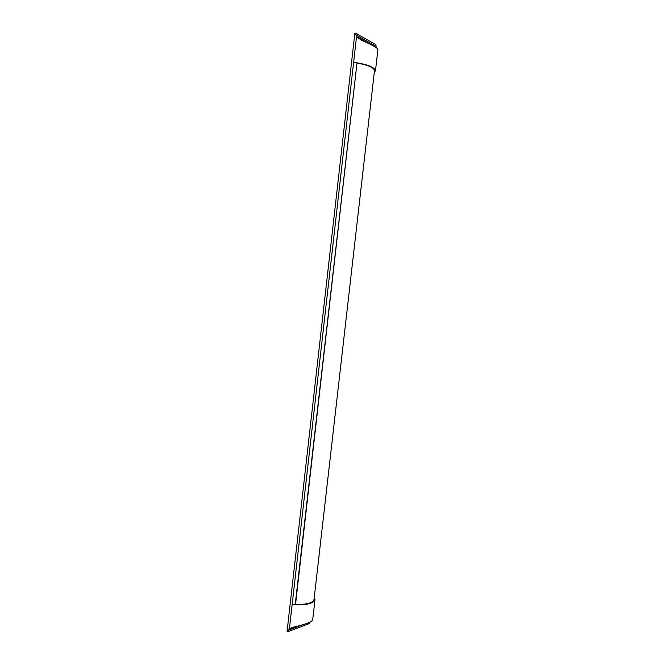 <?xml version="1.0" encoding="UTF-8"?>
<svg xmlns="http://www.w3.org/2000/svg" width="665" height="665" viewBox="0 0 665 665"><rect width="100%" height="100%" fill="white"/><g stroke="black" fill="none" stroke-linecap="round" stroke-linejoin="round"><path stroke-width="1" d="M314.279 597.311L315.002 599.589C313.215 603.828 305.601 605.441 292.159 604.435L356.515 36.833L355.675 33.25L354.836 33.333L287.072 631.451L287.845 631.75L289.408 628.683L292.159 604.435L295.534 604.377L356.997 63.034C368.144 65.07 373.971 67.63 374.478 70.714L374.47 70.764M295.534 604.377C306.623 604.693 312.783 603.064 314.03 599.473L314.038 599.414M295.235 604.477L356.997 63.034M374.27 72.468L375.467 70.823C374.561 67.115 367.279 64.272 353.63 62.286L356.714 62.892M287.845 631.75L309.765 623.388L309.957 622.357M376.191 47.514L375.883 44.63L355.675 33.25M356.515 36.833L361.328 40.158C371.777 44.771 377.313 47.814 377.928 49.301L375.467 70.823M289.408 628.683L292.151 627.452C304.445 624.676 311.278 622.232 312.65 620.121L312.658 620.096M355.609 34.771L375.825 46.101M356.108 36.384L370.738 44.555M288.926 628.982L296.69 626.048M288.111 630.329L303.647 624.435M314.03 599.473L374.478 70.714M315.002 599.589L312.65 620.121"/></g></svg>
